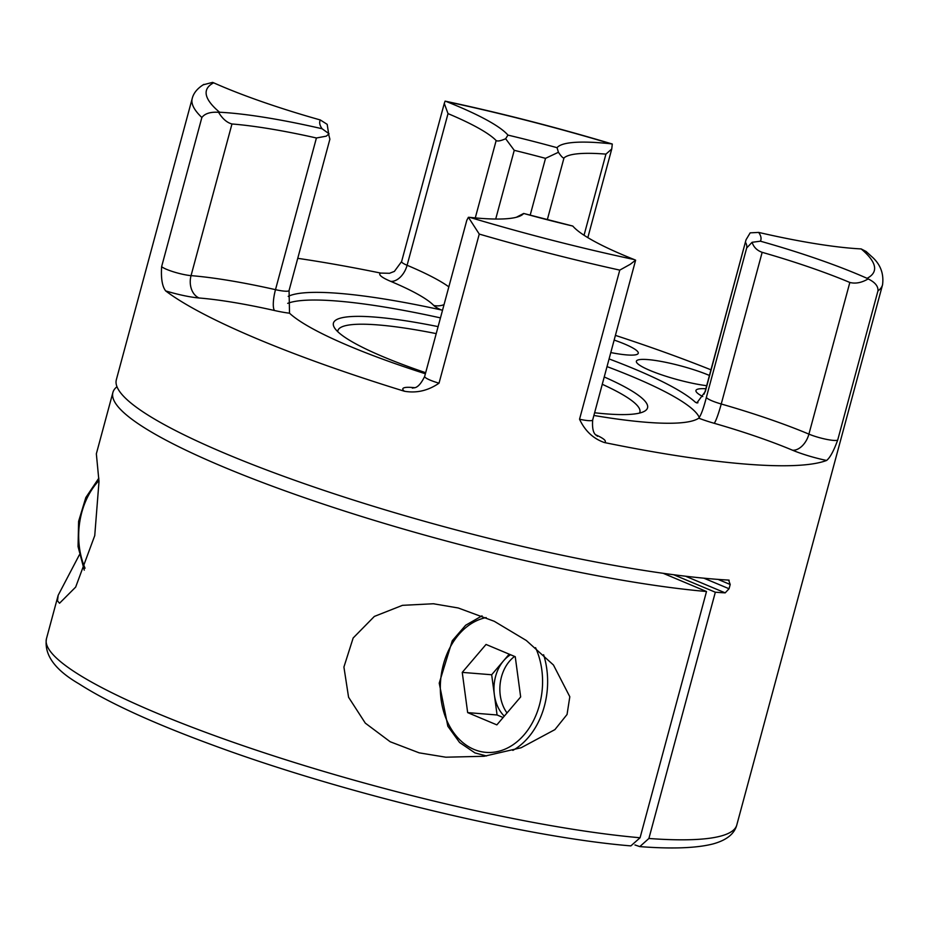 <?xml version="1.0" encoding="UTF-8"?>
<svg xmlns="http://www.w3.org/2000/svg" width="929" height="929" viewBox="0 0 929 929"><rect width="100%" height="100%" fill="white"/><g stroke="black" fill="none" stroke-linecap="round" stroke-linejoin="round"><path stroke-width="1.39" d="M663.155 573.298L706.504 591.518A357.514 56.541 -164.9 0 1 321.794 503.599A357.514 56.541 -164.9 0 1 112.897 392.479L96.349 453.805L98.997 481.547L94.746 535.615L75.655 587.105L59.526 603.246L57.505 600.866L58.167 595.303L79.395 554.787M419.153 752.838L390.18 741.748L365.306 723.134L348.572 697.249L343.916 667.045L353.159 637.991L374.352 616.426L402.466 605.336L433.39 603.757L458.241 607.984L494.263 621.292L526.313 640.487L553.452 665.001L569.814 696.738L567.05 714.482L554.915 729.613L521.123 747.752L484.148 756.276L445.815 757.205L419.153 752.838M640.069 837.761L630.872 845.889C525.663 837.319 343.115 793.296 213.635 745.418C153.506 723.377 108.6 702.835 78.93 683.802C54.857 669.809 44.035 654.782 46.45 638.734A357.514 56.541 15.1 0 0 255.347 749.854A357.514 56.541 15.1 0 0 640.069 837.761L706.504 591.518M112.897 392.479A357.514 56.541 -164.9 0 1 116.984 386.731M729.172 580.219L728.626 580.091A357.514 56.541 -164.9 0 1 714.413 579.115A357.514 56.541 -164.9 0 1 328.227 491.824A357.514 56.541 -164.9 0 1 116.346 379.706L192.21 98.52A357.514 56.541 -164.9 0 0 201.86 117.507C204.891 113.524 210.442 111.782 218.547 112.293L219.569 112.235A177.323 28.044 -164.9 0 1 227.953 112.792A177.323 28.044 -164.9 0 1 322.084 128.748L329.075 133.788L326.276 136.157L316.417 137.991A168.393 26.627 15.1 0 0 231.983 123.975A168.393 26.627 15.1 0 0 231.971 123.975L231.971 123.975C226.943 122.651 222.461 118.761 218.547 112.293M595.93 434.923A35.755 5.655 -164.9 0 1 604.396 442.541A357.514 56.541 15.1 0 0 745.453 464.082A357.514 56.541 15.1 0 0 826.601 460.459A35.755 5.655 -164.9 0 1 792.542 450.217A150.51 23.806 15.1 0 0 714.18 423.287A35.755 5.655 -164.9 0 1 698.747 418.178C701.058 415.17 703.625 408.145 706.435 397.101L746.672 247.997L752.084 242.295L760.41 241.192A177.323 28.044 -164.9 0 1 867.082 278.328L868.15 278.921C875.095 282.277 878.358 286.283 877.94 290.928L837.703 440.044C833.719 450.96 830.027 457.765 826.601 460.459M604.396 442.541C593.283 438.674 584.991 430.905 579.545 419.223L619.771 270.118L630.245 264.3L635.622 260.178L634.24 259.563A177.323 28.044 -164.9 0 1 572.798 226.061L523.677 213.461A177.323 28.044 -164.9 0 1 521.215 215.447A177.323 28.044 -164.9 0 1 469.737 217.363L468.402 217.281L479.259 234.073L439.022 383.189C428.13 390.668 416.598 393.35 404.429 391.248A35.755 5.655 -164.9 0 1 412.046 387.474L412.046 387.474A150.51 23.806 15.1 0 0 414.45 387.66M231.971 123.975L191.049 275.634A17.872 13.424 -85.4 0 0 199.096 297.988A35.755 5.655 -164.9 0 1 165.676 290.916A357.514 56.541 15.1 0 0 404.429 391.248M165.676 290.916C162.227 286.457 160.88 278.363 161.634 266.623L201.86 117.507M639.524 413.08A156.409 24.735 15.1 0 0 639.884 412.186A156.409 24.735 15.1 0 0 602.306 384.304M436.224 333.616A156.409 24.735 15.1 0 0 378.219 324.941A156.409 24.735 15.1 0 0 337.854 330.701A156.409 24.735 15.1 0 0 337.726 331.641M288.199 296.363A216.747 34.28 -164.9 0 1 339.224 293.378A216.747 34.28 -164.9 0 1 441.124 309.914A35.755 5.655 -164.9 0 1 433.75 305.455A150.51 23.806 15.1 0 0 390.737 281.371A35.755 5.655 -164.9 0 1 380.693 273.08L389.506 273.3M442.541 310.181L441.124 309.914M609.145 358.954A216.747 34.28 -164.9 0 1 695.589 402.42A35.755 5.655 -164.9 0 1 697.946 402.721M728.626 580.091L730.206 584.492L729.056 588.754L725.177 592.865A357.514 56.541 -164.9 0 1 715.33 592.226L648.895 838.481A357.514 56.541 15.1 0 0 736.79 824.998L882.55 284.785C884.036 273.347 880.251 263.801 871.193 256.137L866.107 251.48L861.171 248.926A177.323 28.044 -164.9 0 1 758.656 232.413L750.179 232.854L746.045 239.752L705.32 391.515L696.808 402.989M697.609 402.872L695.589 402.42M706.121 398.262L706.435 397.101A17.872 2.822 15.1 0 0 721.241 403.999A168.393 26.627 -164.9 0 1 808.915 434.122L849.838 282.462A168.393 26.627 15.1 0 0 762.163 252.328C757.03 250.516 753.674 247.172 752.084 242.295M698.747 418.178A216.747 34.28 -164.9 0 1 645.876 422.242A216.747 34.28 -164.9 0 1 593.898 415.46M699.316 417.597A216.747 34.28 15.1 0 0 607.078 366.63M440.462 317.892A216.747 34.28 15.1 0 0 337.157 301.042A216.747 34.28 15.1 0 0 287.688 303.353M425.668 372.715A162.668 25.722 -164.9 0 1 334.382 327.623A162.668 25.722 -164.9 0 1 375.409 317.126A162.668 25.722 -164.9 0 1 438.105 326.625M604.28 376.988A162.668 25.722 -164.9 0 1 644.436 411.28A162.668 25.722 -164.9 0 1 605.545 413.835A162.668 25.722 -164.9 0 1 594.618 412.766M328.529 133.044L327.182 124.347L320.319 119.969A177.323 28.044 -164.9 0 1 213.658 82.82L212.532 82.391L203.149 84.829M605.929 154.121A168.393 26.627 15.1 0 0 563.984 157.953C563.067 158.29 561.209 156.397 558.422 152.275L557.052 147.688A177.323 28.044 -164.9 0 1 601.899 142.938A177.323 28.044 -164.9 0 1 610.992 143.798L612.292 144.03L611.746 149L605.929 154.121L584.039 235.258M328.111 132.371L329.888 139.199L289.07 290.487L289.511 313.201A35.755 5.655 -164.9 0 1 274.578 310.53A150.51 23.806 15.1 0 0 199.108 298A150.51 23.806 15.1 0 0 199.096 297.988M516.361 217.27L523.677 213.461A228.36 36.115 -164.9 0 0 572.798 226.061M579.545 419.223A17.872 2.822 15.1 0 0 588.069 420.616A17.872 2.822 15.1 0 0 592.679 419.966L635.622 260.178M610.864 352.579A44.685 7.072 15.1 0 0 626.715 354.913A44.685 7.072 15.1 0 0 638.258 353.264A44.685 7.072 15.1 0 0 614.232 340.095M709.431 375.455A44.685 7.072 15.1 0 0 647.908 359.593A44.685 7.072 15.1 0 0 636.377 361.242A44.685 7.072 15.1 0 0 660.089 374.306A44.685 7.072 15.1 0 0 706.667 385.698M705.843 388.74A44.685 7.072 15.1 0 0 695.949 390.494A44.685 7.072 15.1 0 0 702.8 396.567M468.402 217.281L466.799 220.289L424.669 376.408A17.872 2.822 15.1 0 0 439.022 383.189M425.389 373.772A216.747 34.28 -164.9 0 1 289.511 313.201M380.693 273.08A357.514 56.541 15.1 0 0 297.744 258.332M710.952 369.823A357.514 56.541 15.1 0 0 615.497 335.415M648.895 838.481L639.791 846.609L634.948 844.949M445.316 101.203L446.489 101.598A177.323 28.044 -164.9 0 1 507.942 135.1L505.655 138.735L514.248 150.324L495.703 219.047M530.204 215.098L545.52 158.348L558.422 152.275M612.292 144.03L612.153 143.983C555.995 127.192 500.336 112.92 445.165 101.145M505.655 138.735C500.754 140.883 497.584 141.487 496.156 140.558A168.393 26.627 15.1 0 0 448.022 113.617L444.283 103.421L445.072 101.133M868.15 278.921C861.647 282.741 855.539 283.926 849.838 282.462M673.699 574.737L715.33 592.226M514.596 656.443A35.755 26.848 -85.4 0 0 507.013 712.949M510.544 654.736A35.755 26.848 -85.4 0 0 503.564 660.786A35.755 26.848 -85.4 0 0 494.379 694.869A35.755 26.848 -85.4 0 0 504.296 716.143M503.123 717.525L497.073 714.982L491.673 674.756L509.197 654.179M515.247 656.71L520.658 696.936L496.852 724.875L467.659 712.613L462.247 672.387L486.041 644.447L515.247 656.71M497.073 714.982L467.659 712.613M491.673 674.756L462.247 672.387M619.771 270.118A357.514 56.541 -164.9 0 1 479.259 234.073M545.52 158.348A216.747 34.28 15.1 0 0 514.248 150.324M746.672 247.997A216.747 34.28 15.1 0 0 745.546 242.399M389.448 273.312L394.384 271.396L401.607 261.572A17.872 2.822 15.1 0 0 407.099 265.276A17.872 11.462 -67.2 0 1 390.737 281.371M161.634 266.623A17.872 2.822 15.1 0 0 174.06 272.011A17.872 2.822 15.1 0 0 191.049 275.634L191.049 275.634A168.393 26.627 -164.9 0 1 191.06 275.634A168.393 26.627 -164.9 0 1 275.495 289.662A17.872 4.494 -77.3 0 0 274.578 310.53M563.984 157.953L547.344 219.616M316.417 137.991L275.495 289.662A17.872 2.822 15.1 0 0 284.46 291.149A17.872 2.822 15.1 0 0 289.07 290.487M704.043 394.163L705.227 391.039A17.872 2.822 15.1 0 0 705.32 391.515M413.463 387.962A17.872 13.424 94.6 0 1 412.046 387.474M882.55 284.785A357.514 56.541 -164.9 0 1 877.94 290.928M758.656 232.413A228.36 36.115 -164.9 0 1 760.41 241.192M867.082 278.328A345.89 54.706 15.1 0 0 861.171 248.926M507.942 135.1A228.36 36.115 -164.9 0 1 557.052 147.688M610.992 143.798A345.89 54.706 15.1 0 0 446.489 101.598M469.737 217.363A345.89 54.706 15.1 0 0 634.24 259.563M213.658 82.82A345.89 54.706 15.1 0 0 219.569 112.235M322.084 128.748A228.36 36.115 -164.9 0 1 320.319 119.969M475.276 217.909L496.156 140.558M448.022 113.617L407.099 265.276A168.393 26.627 -164.9 0 1 448.835 286.84M444.039 304.642A17.872 17.07 -43.9 0 1 433.75 305.455M762.163 252.328L721.241 403.999A17.872 1.765 -74 0 1 714.18 423.287M792.542 450.217A17.872 11.462 -67.2 0 0 808.915 434.122A17.872 2.822 15.1 0 0 826.218 439.301A17.872 2.822 15.1 0 0 837.703 440.044M703.892 578.186L729.056 588.754M730.206 584.492L718.071 579.394M725.177 592.865L685.532 576.212M486.181 617.588A67.933 51.002 -85.4 0 0 440.706 679.494A67.933 51.002 -85.4 0 0 473.976 749.413A67.933 51.002 -85.4 0 0 530.749 725.595A67.933 51.002 -85.4 0 0 535.545 647.641M543.616 654.748A71.498 53.685 94.6 0 1 512.831 750.4M98.962 480.548A67.933 51.002 -85.4 0 0 85.05 568.223M434.191 603.827L433.39 603.757M46.45 638.734L58.167 595.303M412.395 388.159L412.383 388.159C412.197 386.627 417.202 391.783 424.669 376.408M736.79 824.998C734.409 833.987 726.385 840.315 712.74 844.008C696.065 848.177 671.748 849.048 639.791 846.609M203.892 84.376C197.447 88.336 193.546 93.051 192.21 98.52M444.283 103.421L401.607 261.572M746.045 239.752L705.227 391.039M587.836 237.627L611.746 149M592.679 419.966C591.425 437.048 598.311 435.051 597.393 436.293L597.382 436.293M482.012 615.846L465.65 625.252L452.272 640.743L439.231 683.14L447.836 726.223L459.588 742.503L474.951 752.908L486.494 755.962M84.26 570.151L78.059 546.612L78.605 521.366L85.816 497.561L98.846 478.145"/></g></svg>
